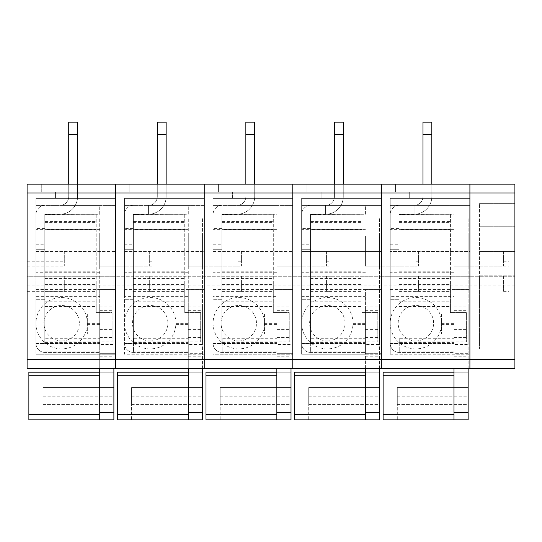 <?xml version="1.0" encoding="UTF-8"?>
<svg xmlns="http://www.w3.org/2000/svg" width="542" height="542" viewBox="0 0 542 542"><rect width="100%" height="100%" fill="white"/><g stroke="black" fill="none" stroke-linecap="round" stroke-linejoin="round"><path stroke-width="0.41" stroke-dasharray="2.71 2.03" d="M301.643 289.557L365.41 289.557L365.41 353.316L381.351 353.316L381.351 368.377L381.351 301.067L301.643 301.067L381.351 301.067L381.351 251.474L301.643 251.474L381.351 251.474L381.351 198.338L301.643 198.338L381.351 198.338L381.351 205.418L301.643 205.418L381.351 205.418L381.351 198.338L301.643 198.338L381.351 198.338L381.351 205.418L301.643 205.418L381.351 205.418L381.351 198.338L301.643 198.338L301.643 354.204L301.643 198.338L301.643 205.418L301.643 198.338L301.643 205.418L301.643 198.338L381.351 198.338L381.351 191.956L321.128 191.956L321.128 198.338L381.351 198.338L321.128 198.338L381.351 198.338L321.128 198.338L321.128 191.956L381.351 191.956L306.955 191.956L306.955 184.165L469.907 184.165L469.907 191.956L469.907 184.165L395.518 184.165L395.518 191.956L395.518 184.165L469.907 184.165L395.518 184.165L395.518 191.956L469.907 191.956L395.518 191.956L469.907 191.956L469.907 184.165L469.907 291.325L469.907 191.956L409.691 191.956L409.691 198.338L409.691 191.956L469.907 191.956L469.907 198.338L469.907 184.165L469.907 291.325L469.907 276.271L514.9 276.271L469.907 276.271L469.907 368.377L469.907 301.067L390.206 301.067L469.907 301.067L469.907 251.474L390.206 251.474L469.907 251.474L469.907 198.338L390.206 198.338L469.907 198.338L469.907 205.418L390.206 205.418L469.907 205.418L469.907 198.338L390.206 198.338L469.907 198.338L469.907 205.418L390.206 205.418L469.907 205.418L469.907 198.338L390.206 198.338L390.206 354.204L390.206 198.338L390.206 205.418L390.206 198.338L390.206 205.418L390.206 198.338L469.907 198.338L469.907 191.956L409.691 191.956L409.691 198.338L469.907 198.338L409.691 198.338L469.907 198.338L409.691 198.338L409.691 191.956L469.907 191.956L395.518 191.956L395.518 184.165L514.9 184.165L514.9 368.377L27.1 368.377L27.1 261.217L27.1 291.325L27.1 276.271L115.663 276.271L115.663 368.377L115.663 198.338L55.44 198.338L55.44 191.956L115.663 191.956L55.44 191.956L115.663 191.956L55.44 191.956L55.44 198.338L115.663 198.338L115.663 191.956L41.273 191.956L115.663 191.956L115.663 184.165L115.663 291.325L115.663 276.271L115.663 289.557L99.721 289.557L99.721 353.316L115.663 353.316L115.663 368.377L99.721 368.377L99.721 296.637L35.955 296.637L35.955 354.204L115.663 354.204L35.955 354.204L35.955 198.338L35.955 296.637M514.9 275.824L514.9 348.892L514.9 203.65L514.9 275.824L479.474 275.824L479.474 348.892L479.474 203.65L479.474 275.824L514.9 275.824M469.907 251.027L469.907 266.088L469.907 251.027M479.474 226.231L514.9 226.231L479.474 226.231M479.474 203.65L514.9 203.65L479.474 203.65M479.474 251.474L514.9 251.474L479.474 251.474M479.474 301.067L514.9 301.067L479.474 301.067M479.474 348.892L514.9 348.892L479.474 348.892M508.877 251.027L508.877 266.088L508.877 251.027M508.877 276.271L508.877 291.325L508.877 276.271M365.41 289.557L381.351 289.557L381.351 191.956L321.128 191.956L321.128 198.338L321.128 191.956L381.351 191.956L381.351 198.338L381.351 184.165L381.351 291.325L381.351 276.271L381.351 289.557L365.41 289.557L365.41 354.204L381.351 354.204L301.643 354.204L365.41 354.204L365.41 368.377L381.351 368.377L381.351 353.316L365.41 353.316L365.41 368.377L381.351 368.377L381.351 359.515L292.788 359.515L292.788 368.377L292.788 198.338L232.565 198.338L232.565 191.956L292.788 191.956L232.565 191.956L292.788 191.956L232.565 191.956L232.565 198.338L292.788 198.338L292.788 191.956L218.392 191.956L292.788 191.956L292.788 184.165L292.788 368.377L276.847 368.377L276.847 296.637L213.081 296.637L213.081 354.204L292.788 354.204L213.081 354.204L213.081 198.338L213.081 296.637M213.081 289.557L292.788 289.557L292.788 191.956L292.788 198.338L213.081 198.338L292.788 198.338L292.788 205.418L213.081 205.418L292.788 205.418L292.788 198.338L213.081 198.338L292.788 198.338L292.788 205.418L213.081 205.418L292.788 205.418L292.788 198.338L213.081 198.338L213.081 205.418L213.081 198.338L213.081 205.418L213.081 198.338L292.788 198.338L232.565 198.338L292.788 198.338L292.788 191.956L218.392 191.956L218.392 184.165L381.351 184.165L381.351 191.956L381.351 184.165L306.955 184.165L306.955 191.956L306.955 184.165L381.351 184.165L306.955 184.165L306.955 191.956L381.351 191.956L306.955 191.956L381.351 191.956L381.351 184.165L381.351 291.325L381.351 276.271L469.907 276.271L292.788 276.271L292.788 261.217L292.788 291.325L292.788 276.271L292.788 289.557L276.847 289.557L276.847 353.316L292.788 353.316L292.788 359.515L204.226 359.515L204.226 368.377L204.226 198.338L144.003 198.338L144.003 191.956L204.226 191.956L144.003 191.956L204.226 191.956L144.003 191.956L144.003 198.338L204.226 198.338L204.226 191.956L129.829 191.956L204.226 191.956L204.226 184.165L204.226 368.377L188.284 368.377L188.284 296.637L124.518 296.637L124.518 354.204L204.226 354.204L124.518 354.204L124.518 198.338L124.518 296.637M329.983 276.271L329.983 291.325L329.983 276.271M327.327 297.524A25.684 25.684 0 0 1 353.005 323.208A25.684 25.684 0 0 1 327.327 348.892A25.684 25.684 0 0 1 301.643 323.208A25.684 25.684 0 0 1 327.327 297.524M301.643 296.637L365.41 296.637M327.327 340.918A17.71 17.71 0 0 0 342.666 314.353A17.71 17.71 0 0 0 311.989 314.353A17.71 17.71 0 0 0 327.327 340.918M329.983 251.027L329.983 266.088L329.983 251.027M292.788 251.027L292.788 266.088L292.788 251.027M415.003 276.271L415.003 291.325L415.003 276.271M415.003 251.027L415.003 266.088L415.003 251.027M365.41 368.377L365.41 419.826M301.643 251.027L301.643 272.728L301.643 251.027M514.9 285.126L381.351 285.126L381.351 276.271L204.226 276.271L204.226 261.217L204.226 291.325L204.226 276.271L204.226 289.557L188.284 289.557L188.284 353.316L204.226 353.316L204.226 359.515L27.1 359.515M334.407 134.572L334.407 196.563L334.407 122.174L343.269 122.174L343.269 134.572L334.407 134.572L334.407 122.174L343.269 122.174L343.269 134.572L334.407 134.572L343.269 134.572L343.269 196.563L343.269 122.174L334.407 122.174L334.407 196.563A8.855 8.855 0 0 1 325.552 205.418L325.552 214.273L325.552 205.418A8.855 8.855 0 0 0 334.407 196.563A8.855 8.855 0 0 1 325.552 205.418A8.855 8.855 0 0 0 334.407 196.563L334.407 184.165M365.41 342.415L365.41 343.574L310.498 343.398L365.41 343.574L365.41 352.436L365.41 338.296L365.41 342.415L310.674 342.415L310.674 343.574L365.41 343.574L365.41 352.436L365.41 343.574L301.643 343.398A9.031 9.031 0 0 0 310.674 352.436L310.674 343.574L301.643 343.398L301.643 299.292L310.498 299.292L310.498 343.398L310.498 214.456L325.552 214.273A17.71 17.71 0 0 0 343.269 196.563L343.269 184.165L343.269 196.563A17.71 17.71 0 0 1 325.552 214.273A17.71 17.71 0 0 0 343.269 196.563A17.71 17.71 0 0 1 325.552 214.273L325.552 205.418L325.552 214.273L365.41 214.273L365.41 205.418L325.552 205.418L365.41 205.418L365.41 214.273L310.498 214.456L310.498 249.699L301.643 249.699L310.498 249.699L310.498 299.292L301.643 299.292L301.643 214.456A9.031 9.031 0 0 1 310.674 205.418L325.552 205.418L310.674 205.418A9.031 9.031 0 0 0 301.643 214.456L301.643 228.446L310.498 228.446M310.674 342.415L310.674 338.296L365.41 338.296M301.643 228.446L301.643 343.398A9.031 9.031 0 0 0 310.674 352.436A9.031 9.031 0 0 1 301.643 343.398A9.031 9.031 0 0 0 310.674 352.436L365.41 352.436L310.674 352.436L365.41 352.436L310.674 352.436L310.674 338.296M310.674 346.941L365.41 346.941M310.498 214.327L310.498 341.86L310.498 229.462L361.866 229.462L361.866 214.327L310.498 214.327L310.498 221.4L361.866 221.4M310.498 284.543L361.866 284.543L361.866 229.462M310.498 221.4L310.498 229.462M361.866 284.543L361.866 312.632L377.808 312.632L377.808 341.86L377.808 312.632L361.866 312.632L361.866 214.327M310.498 341.86L377.808 341.86M310.498 337.104L377.808 337.104M308.73 404.42L379.576 404.42L379.576 419.826L379.576 396.825L379.576 419.826L294.557 419.826L294.557 372.185L379.576 372.185L379.576 387.591L308.73 387.591L308.73 404.42L308.73 387.591L379.576 387.591L379.576 404.42L308.73 404.42M308.73 419.826L379.576 419.826L308.73 419.826L308.73 396.825L308.73 419.826M379.576 266.088L379.576 235.973L379.576 266.088L365.41 266.088L365.41 235.973L365.41 266.088L415.003 266.088M379.576 344.502L379.576 306.948L379.576 344.502L365.41 344.502L365.41 306.948L365.41 344.502M379.576 368.377L379.576 217.904L379.576 372.185L365.41 372.185M365.41 306.948L379.576 306.948M353.011 313.987L353.011 333.987L353.011 313.987L379.576 313.987M365.41 337.463L379.576 337.463M353.011 324.597L365.41 324.597M365.41 356.243L379.576 356.243M365.41 333.926L379.576 333.926L365.41 333.926M365.41 289.645L379.576 289.645L365.41 289.645M353.011 323.371L365.41 323.371M353.011 333.987L365.41 333.987M308.73 396.825L379.576 396.825M308.73 402.117L379.576 402.117M418.546 276.271L418.546 291.325L418.546 276.271M27.1 285.126L381.351 285.126L381.351 359.515L469.907 359.515L469.907 368.377L453.972 368.377L453.972 296.637L390.206 296.637M390.206 289.557L469.907 289.557L453.972 289.557L453.972 353.316L469.907 353.316L469.907 359.515L514.9 359.515M415.89 297.524A25.684 25.684 0 0 1 441.567 323.208A25.684 25.684 0 0 1 415.89 348.892A25.684 25.684 0 0 1 390.206 323.208A25.684 25.684 0 0 1 415.89 297.524M390.206 354.204L469.907 354.204L390.206 354.204M415.89 340.918A17.71 17.71 0 0 0 431.229 314.353A17.71 17.71 0 0 0 400.552 314.353A17.71 17.71 0 0 0 415.89 340.918M418.546 251.027L418.546 266.088L418.546 251.027M381.351 251.027L381.351 266.088L381.351 251.027M503.565 276.271L503.565 291.325L503.565 276.271M503.565 251.027L503.565 266.088L503.565 251.027M453.972 368.377L469.907 368.377L469.907 353.316L453.972 353.316L453.972 368.377L453.972 217.904L453.972 419.826M453.972 289.557L453.972 296.637M390.206 251.027L390.206 272.728L390.206 251.027M422.97 134.572L422.97 196.563L422.97 122.174L431.832 122.174L431.832 134.572L422.97 134.572L422.97 122.174L431.832 122.174L431.832 134.572L422.97 134.572L431.832 134.572L431.832 196.563L431.832 122.174L422.97 122.174L422.97 196.563A8.855 8.855 0 0 1 414.115 205.418L414.115 214.273L414.115 205.418A8.855 8.855 0 0 0 422.97 196.563A8.855 8.855 0 0 1 414.115 205.418A8.855 8.855 0 0 0 422.97 196.563L422.97 184.165M453.972 342.415L453.972 343.574L399.061 343.398L453.972 343.574L453.972 352.436L453.972 338.296L453.972 342.415L399.237 342.415L399.237 343.574L453.972 343.574L453.972 352.436L453.972 343.574L390.206 343.398A9.031 9.031 0 0 0 399.237 352.436L399.237 343.574L390.206 343.398L390.206 299.292L399.061 299.292L399.061 343.398L399.061 214.456L414.115 214.273A17.71 17.71 0 0 0 431.832 196.563L431.832 184.165L431.832 196.563A17.71 17.71 0 0 1 414.115 214.273A17.71 17.71 0 0 0 431.832 196.563A17.71 17.71 0 0 1 414.115 214.273L414.115 205.418L414.115 214.273L453.972 214.273L453.972 205.418L414.115 205.418L453.972 205.418L453.972 214.273L399.061 214.456L399.061 249.699L390.206 249.699L399.061 249.699L399.061 299.292L390.206 299.292L390.206 214.456A9.031 9.031 0 0 1 399.237 205.418L414.115 205.418L399.237 205.418A9.031 9.031 0 0 0 390.206 214.456L390.206 228.446L399.061 228.446M399.237 342.415L399.237 338.296L453.972 338.296M390.206 228.446L390.206 343.398A9.031 9.031 0 0 0 399.237 352.436A9.031 9.031 0 0 1 390.206 343.398A9.031 9.031 0 0 0 399.237 352.436L453.972 352.436L399.237 352.436L453.972 352.436L399.237 352.436L399.237 338.296M399.237 346.941L453.972 346.941M399.061 214.327L399.061 341.86L399.061 229.462L450.429 229.462L450.429 214.327L399.061 214.327L399.061 221.4L450.429 221.4M399.061 284.543L450.429 284.543L450.429 229.462M399.061 221.4L399.061 229.462M450.429 284.543L450.429 312.632L466.371 312.632L466.371 341.86L466.371 312.632L450.429 312.632L450.429 214.327M399.061 341.86L466.371 341.86M399.061 337.104L466.371 337.104M397.293 404.42L468.139 404.42L468.139 419.826L468.139 396.825L468.139 419.826L383.119 419.826L383.119 372.185L468.139 372.185L468.139 387.591L397.293 387.591L397.293 404.42L397.293 387.591L468.139 387.591L468.139 404.42L397.293 404.42M397.293 419.826L468.139 419.826L397.293 419.826L397.293 396.825L397.293 419.826M468.139 266.088L468.139 235.973L468.139 266.088L453.972 266.088L453.972 235.973L453.972 266.088L503.565 266.088M468.139 344.502L468.139 306.948L468.139 344.502L453.972 344.502L453.972 306.948L453.972 344.502M468.139 368.377L468.139 217.904L468.139 372.185L453.972 372.185M453.972 306.948L468.139 306.948M441.567 313.987L441.567 333.987L441.567 313.987L468.139 313.987M453.972 337.463L468.139 337.463M441.567 324.597L453.972 324.597M453.972 356.243L468.139 356.243M453.972 333.926L468.139 333.926L453.972 333.926M453.972 289.645L468.139 289.645L453.972 289.645M441.567 323.371L453.972 323.371M441.567 333.987L453.972 333.987M397.293 396.825L468.139 396.825M397.293 402.117L468.139 402.117M241.42 276.271L241.42 291.325L241.42 276.271M124.518 289.557L204.226 289.557L204.226 191.956L204.226 198.338L124.518 198.338L204.226 198.338L204.226 205.418L124.518 205.418L204.226 205.418L204.226 198.338L124.518 198.338L204.226 198.338L204.226 205.418L124.518 205.418L204.226 205.418L204.226 198.338L124.518 198.338L124.518 205.418L124.518 198.338L124.518 205.418L124.518 198.338L204.226 198.338L144.003 198.338L204.226 198.338L204.226 191.956L129.829 191.956L129.829 184.165L292.788 184.165L292.788 191.956L292.788 184.165L218.392 184.165L218.392 191.956L218.392 184.165L292.788 184.165L218.392 184.165L218.392 191.956L292.788 191.956L292.788 184.165L292.788 291.325L292.788 276.271L115.663 276.271L115.663 261.217L115.663 291.325L115.663 276.271L27.1 276.271L27.1 184.165L115.663 184.165L115.663 276.271L204.226 276.271L204.226 193.02L27.1 193.02M238.765 297.524A25.684 25.684 0 0 1 264.442 323.208A25.684 25.684 0 0 1 238.765 348.892A25.684 25.684 0 0 1 213.081 323.208A25.684 25.684 0 0 1 238.765 297.524M238.765 340.918A17.71 17.71 0 0 0 254.103 314.353A17.71 17.71 0 0 0 223.426 314.353A17.71 17.71 0 0 0 238.765 340.918M241.42 251.027L241.42 266.088L241.42 251.027M204.226 251.027L204.226 266.088L204.226 251.027M326.44 276.271L326.44 291.325L326.44 276.271M326.44 251.027L326.44 266.088L326.44 251.027M276.847 368.377L292.788 368.377L292.788 353.316L276.847 353.316L276.847 368.377L276.847 217.904L276.847 419.826M276.847 289.557L276.847 296.637M232.565 198.338L232.565 191.956L232.565 198.338M213.081 251.027L213.081 272.728L213.081 251.027M213.081 251.474L292.788 251.474L213.081 251.474M213.081 301.067L292.788 301.067L213.081 301.067M245.851 134.572L245.851 196.563L245.851 122.174L254.706 122.174L254.706 134.572L245.851 134.572L245.851 122.174L254.706 122.174L254.706 134.572L245.851 134.572L254.706 134.572L254.706 196.563L254.706 122.174L245.851 122.174L245.851 196.563A8.855 8.855 0 0 1 236.989 205.418L236.989 214.273L236.989 205.418A8.855 8.855 0 0 0 245.851 196.563A8.855 8.855 0 0 1 236.989 205.418A8.855 8.855 0 0 0 245.851 196.563L245.851 184.165M276.847 342.415L276.847 343.574L221.935 343.398L276.847 343.574L276.847 352.436L276.847 338.296L276.847 342.415L222.112 342.415L222.112 343.574L276.847 343.574L276.847 352.436L276.847 343.574L213.081 343.398A9.031 9.031 0 0 0 222.112 352.436L222.112 343.574L213.081 343.398L213.081 299.292L221.935 299.292L221.935 343.398L221.935 214.456L236.989 214.273A17.71 17.71 0 0 0 254.706 196.563L254.706 184.165L254.706 196.563A17.71 17.71 0 0 1 236.989 214.273A17.71 17.71 0 0 0 254.706 196.563A17.71 17.71 0 0 1 236.989 214.273L236.989 205.418L236.989 214.273L276.847 214.273L276.847 205.418L236.989 205.418L276.847 205.418L276.847 214.273L221.935 214.456L221.935 249.699L213.081 249.699L221.935 249.699L221.935 299.292L213.081 299.292L213.081 214.456A9.031 9.031 0 0 1 222.112 205.418L236.989 205.418L222.112 205.418A9.031 9.031 0 0 0 213.081 214.456L213.081 228.446L221.935 228.446M222.112 342.415L222.112 338.296L276.847 338.296M213.081 228.446L213.081 343.398A9.031 9.031 0 0 0 222.112 352.436A9.031 9.031 0 0 1 213.081 343.398A9.031 9.031 0 0 0 222.112 352.436L276.847 352.436L222.112 352.436L276.847 352.436L222.112 352.436L222.112 338.296M222.112 346.941L276.847 346.941M221.935 214.327L221.935 341.86L221.935 229.462L273.303 229.462L273.303 214.327L221.935 214.327L221.935 221.4L273.303 221.4M221.935 284.543L273.303 284.543L273.303 229.462M221.935 221.4L221.935 229.462M273.303 284.543L273.303 312.632L289.245 312.632L289.245 341.86L289.245 312.632L273.303 312.632L273.303 214.327M221.935 341.86L289.245 341.86M221.935 337.104L289.245 337.104M220.167 404.42L291.013 404.42L291.013 419.826L291.013 396.825L291.013 419.826L205.994 419.826L205.994 372.185L291.013 372.185L291.013 387.591L220.167 387.591L220.167 404.42L220.167 387.591L291.013 387.591L291.013 404.42L220.167 404.42M220.167 419.826L291.013 419.826L220.167 419.826L220.167 396.825L220.167 419.826M291.013 266.088L291.013 235.973L291.013 266.088L276.847 266.088L276.847 235.973L276.847 266.088L326.44 266.088M291.013 344.502L291.013 306.948L291.013 344.502L276.847 344.502L276.847 306.948L276.847 344.502M291.013 368.377L291.013 217.904L291.013 372.185L276.847 372.185M276.847 306.948L291.013 306.948M264.449 313.987L264.449 333.987L264.449 313.987L291.013 313.987M276.847 337.463L291.013 337.463M264.449 324.597L276.847 324.597M276.847 356.243L291.013 356.243M276.847 333.926L291.013 333.926L276.847 333.926M276.847 289.645L291.013 289.645L276.847 289.645M264.449 323.371L276.847 323.371M264.449 333.987L276.847 333.987M220.167 396.825L291.013 396.825M220.167 402.117L291.013 402.117M152.858 276.271L152.858 291.325L152.858 276.271M35.955 289.557L115.663 289.557L115.663 191.956L115.663 198.338L35.955 198.338L115.663 198.338L115.663 205.418L35.955 205.418L115.663 205.418L115.663 198.338L35.955 198.338L115.663 198.338L115.663 205.418L35.955 205.418L115.663 205.418L115.663 198.338L35.955 198.338L35.955 205.418L35.955 198.338L35.955 205.418L35.955 198.338L115.663 198.338L55.44 198.338L115.663 198.338L115.663 191.956L41.273 191.956L41.273 184.165L204.226 184.165L204.226 191.956L204.226 184.165L129.829 184.165L129.829 191.956L129.829 184.165L204.226 184.165L129.829 184.165L129.829 191.956L204.226 191.956L204.226 184.165L204.226 193.02L514.9 193.02M150.202 297.524A25.684 25.684 0 0 1 175.886 323.208A25.684 25.684 0 0 1 150.202 348.892A25.684 25.684 0 0 1 124.518 323.208A25.684 25.684 0 0 1 150.202 297.524M150.202 340.918A17.71 17.71 0 0 0 165.54 314.353A17.71 17.71 0 0 0 134.863 314.353A17.71 17.71 0 0 0 150.202 340.918M152.858 251.027L152.858 266.088L152.858 251.027M115.663 251.027L115.663 266.088L115.663 251.027M237.877 276.271L237.877 291.325L237.877 276.271M237.877 251.027L237.877 266.088L237.877 251.027M188.284 368.377L204.226 368.377L204.226 353.316L188.284 353.316L188.284 368.377L188.284 217.904L188.284 419.826M188.284 289.557L188.284 296.637M144.003 198.338L144.003 191.956L144.003 198.338M124.518 251.027L124.518 272.728L124.518 251.027M124.518 251.474L204.226 251.474L124.518 251.474M124.518 301.067L204.226 301.067L124.518 301.067M157.288 134.572L157.288 196.563L157.288 122.174L166.143 122.174L166.143 134.572L157.288 134.572L157.288 122.174L166.143 122.174L166.143 134.572L157.288 134.572L166.143 134.572L166.143 196.563L166.143 122.174L157.288 122.174L157.288 196.563A8.855 8.855 0 0 1 148.427 205.418L148.427 214.273L148.427 205.418A8.855 8.855 0 0 0 157.288 196.563A8.855 8.855 0 0 1 148.427 205.418A8.855 8.855 0 0 0 157.288 196.563L157.288 184.165M188.284 342.415L188.284 343.574L133.373 343.398L188.284 343.574L188.284 352.436L188.284 338.296L188.284 342.415L133.549 342.415L133.549 343.574L188.284 343.574L188.284 352.436L188.284 343.574L124.518 343.398A9.031 9.031 0 0 0 133.549 352.436L133.549 343.574L124.518 343.398L124.518 299.292L133.373 299.292L133.373 343.398L133.373 214.456L148.427 214.273A17.71 17.71 0 0 0 166.143 196.563L166.143 184.165L166.143 196.563A17.71 17.71 0 0 1 148.427 214.273A17.71 17.71 0 0 0 166.143 196.563A17.71 17.71 0 0 1 148.427 214.273L148.427 205.418L148.427 214.273L188.284 214.273L188.284 205.418L148.427 205.418L188.284 205.418L188.284 214.273L133.373 214.456L133.373 249.699L124.518 249.699L133.373 249.699L133.373 299.292L124.518 299.292L124.518 214.456A9.031 9.031 0 0 1 133.549 205.418L148.427 205.418L133.549 205.418A9.031 9.031 0 0 0 124.518 214.456L124.518 228.446L133.373 228.446M133.549 342.415L133.549 338.296L188.284 338.296M124.518 228.446L124.518 343.398A9.031 9.031 0 0 0 133.549 352.436A9.031 9.031 0 0 1 124.518 343.398A9.031 9.031 0 0 0 133.549 352.436L188.284 352.436L133.549 352.436L188.284 352.436L133.549 352.436L133.549 338.296M133.549 346.941L188.284 346.941M133.373 214.327L133.373 341.86L133.373 229.462L184.741 229.462L184.741 214.327L133.373 214.327L133.373 221.4L184.741 221.4M133.373 284.543L184.741 284.543L184.741 229.462M133.373 221.4L133.373 229.462M184.741 284.543L184.741 312.632L200.682 312.632L200.682 341.86L200.682 312.632L184.741 312.632L184.741 214.327M133.373 341.86L200.682 341.86M133.373 337.104L200.682 337.104M131.604 404.42L202.451 404.42L202.451 419.826L202.451 396.825L202.451 419.826L117.431 419.826L117.431 372.185L202.451 372.185L202.451 387.591L131.604 387.591L131.604 404.42L131.604 387.591L202.451 387.591L202.451 404.42L131.604 404.42M131.604 419.826L202.451 419.826L131.604 419.826L131.604 396.825L131.604 419.826M202.451 266.088L202.451 235.973L202.451 266.088L188.284 266.088L188.284 235.973L188.284 266.088L237.877 266.088M202.451 344.502L202.451 306.948L202.451 344.502L188.284 344.502L188.284 306.948L188.284 344.502M202.451 368.377L202.451 217.904L202.451 372.185L188.284 372.185M188.284 306.948L202.451 306.948M175.886 313.987L175.886 333.987L175.886 313.987L202.451 313.987M188.284 337.463L202.451 337.463M175.886 324.597L188.284 324.597M188.284 356.243L202.451 356.243M188.284 333.926L202.451 333.926L188.284 333.926M188.284 289.645L202.451 289.645L188.284 289.645M175.886 323.371L188.284 323.371M175.886 333.987L188.284 333.987M131.604 396.825L202.451 396.825M131.604 402.117L202.451 402.117M64.295 276.271L64.295 291.325L64.295 276.271M61.639 297.524A25.684 25.684 0 0 1 87.323 323.208A25.684 25.684 0 0 1 61.639 348.892A25.684 25.684 0 0 1 35.955 323.208A25.684 25.684 0 0 1 61.639 297.524M61.639 340.918A17.71 17.71 0 0 0 76.978 314.353A17.71 17.71 0 0 0 46.3 314.353A17.71 17.71 0 0 0 61.639 340.918M64.295 251.027L64.295 266.088L64.295 251.027M27.1 251.027L27.1 266.088L27.1 251.027M149.314 276.271L149.314 291.325L149.314 276.271M149.314 251.027L149.314 266.088L149.314 251.027M99.721 368.377L115.663 368.377L115.663 353.316L99.721 353.316L99.721 368.377L99.721 217.904L99.721 419.826M99.721 289.557L99.721 296.637M55.44 198.338L55.44 191.956L55.44 198.338M41.273 191.956L41.273 184.165L115.663 184.165L41.273 184.165L41.273 191.956L115.663 191.956L115.663 184.165L41.273 184.165L41.273 191.956M115.663 191.956L115.663 184.165L115.663 191.956M35.955 251.027L35.955 272.728L35.955 251.027M35.955 251.474L115.663 251.474L35.955 251.474M35.955 301.067L115.663 301.067L35.955 301.067M68.726 134.572L68.726 196.563L68.726 122.174L77.581 122.174L77.581 134.572L68.726 134.572L68.726 122.174L77.581 122.174L77.581 134.572L68.726 134.572L77.581 134.572L77.581 196.563L77.581 122.174L68.726 122.174L68.726 196.563A8.855 8.855 0 0 1 59.871 205.418L59.871 214.273L59.871 205.418A8.855 8.855 0 0 0 68.726 196.563A8.855 8.855 0 0 1 59.871 205.418A8.855 8.855 0 0 0 68.726 196.563L68.726 184.165M99.721 342.415L99.721 343.574L44.81 343.398L99.721 343.574L99.721 352.436L99.721 338.296L99.721 342.415L44.993 342.415L44.993 343.574L99.721 343.574L99.721 352.436L99.721 343.574L35.955 343.398A9.031 9.031 0 0 0 44.993 352.436L44.993 343.574L35.955 343.398L35.955 299.292L44.81 299.292L44.81 343.398L44.81 214.456L59.871 214.273A17.71 17.71 0 0 0 77.581 196.563L77.581 184.165L77.581 196.563A17.71 17.71 0 0 1 59.871 214.273A17.71 17.71 0 0 0 77.581 196.563A17.71 17.71 0 0 1 59.871 214.273L59.871 205.418L59.871 214.273L99.721 214.273L99.721 205.418L59.871 205.418L99.721 205.418L99.721 214.273L44.81 214.456L44.81 249.699L35.955 249.699L44.81 249.699L44.81 299.292L35.955 299.292L35.955 214.456A9.031 9.031 0 0 1 44.993 205.418L59.871 205.418L44.993 205.418A9.031 9.031 0 0 0 35.955 214.456L35.955 228.446L44.81 228.446M44.993 342.415L44.993 338.296L99.721 338.296M35.955 228.446L35.955 343.398A9.031 9.031 0 0 0 44.993 352.436A9.031 9.031 0 0 1 35.955 343.398A9.031 9.031 0 0 0 44.993 352.436L99.721 352.436L44.993 352.436L99.721 352.436L44.993 352.436L44.993 338.296M44.993 346.941L99.721 346.941M44.81 214.327L44.81 341.86L44.81 229.462L96.178 229.462L96.178 214.327L44.81 214.327L44.81 221.4L96.178 221.4M44.81 284.543L96.178 284.543L96.178 229.462M44.81 221.4L44.81 229.462M96.178 284.543L96.178 312.632L112.119 312.632L112.119 341.86L112.119 312.632L96.178 312.632L96.178 214.327M44.81 341.86L112.119 341.86M44.81 337.104L112.119 337.104M43.042 404.42L113.888 404.42L113.888 419.826L113.888 396.825L113.888 419.826L28.868 419.826L28.868 372.185L113.888 372.185L113.888 387.591L43.042 387.591L43.042 404.42L43.042 387.591L113.888 387.591L113.888 404.42L43.042 404.42M43.042 419.826L113.888 419.826L43.042 419.826L43.042 396.825L43.042 419.826M113.888 266.088L113.888 235.973L113.888 266.088L99.721 266.088L99.721 235.973L99.721 266.088L149.314 266.088M113.888 344.502L113.888 306.948L113.888 344.502L99.721 344.502L99.721 306.948L99.721 344.502M113.888 368.377L113.888 217.904L113.888 372.185L99.721 372.185M99.721 306.948L113.888 306.948M87.323 313.987L87.323 333.987L87.323 313.987L113.888 313.987M99.721 337.463L113.888 337.463M87.323 324.597L99.721 324.597M99.721 356.243L113.888 356.243M99.721 333.926L113.888 333.926L99.721 333.926M99.721 289.645L113.888 289.645L99.721 289.645M87.323 323.371L99.721 323.371M87.323 333.987L99.721 333.987M43.042 396.825L113.888 396.825M43.042 402.117L113.888 402.117M310.674 351.06L365.41 351.06M301.643 244.212L310.498 244.212M310.498 271.793L361.866 271.793M310.498 306.521L361.866 306.521M310.498 291.352L361.866 291.352M310.498 278.602L361.866 278.602M310.498 222.389L361.866 222.389M310.498 301.765L361.866 301.765M365.41 251.027L379.576 251.027M365.41 228.094L379.576 228.094M365.41 310.695L379.576 310.695M365.41 329.59L379.576 329.59M399.237 351.06L453.972 351.06M390.206 244.212L399.061 244.212M399.061 271.793L450.429 271.793M399.061 306.521L450.429 306.521M399.061 291.352L450.429 291.352M399.061 278.602L450.429 278.602M399.061 222.389L450.429 222.389M399.061 301.765L450.429 301.765M453.972 251.027L468.139 251.027M453.972 228.094L468.139 228.094M453.972 310.695L468.139 310.695M453.972 329.59L468.139 329.59M222.112 351.06L276.847 351.06M213.081 244.212L221.935 244.212M221.935 271.793L273.303 271.793M221.935 306.521L273.303 306.521M221.935 291.352L273.303 291.352M221.935 278.602L273.303 278.602M221.935 222.389L273.303 222.389M221.935 301.765L273.303 301.765M276.847 251.027L291.013 251.027M276.847 228.094L291.013 228.094M276.847 310.695L291.013 310.695M276.847 329.59L291.013 329.59M133.549 351.06L188.284 351.06M124.518 244.212L133.373 244.212M133.373 271.793L184.741 271.793M133.373 306.521L184.741 306.521M133.373 291.352L184.741 291.352M133.373 278.602L184.741 278.602M133.373 222.389L184.741 222.389M133.373 301.765L184.741 301.765M188.284 251.027L202.451 251.027M188.284 228.094L202.451 228.094M188.284 310.695L202.451 310.695M188.284 329.59L202.451 329.59M44.993 351.06L99.721 351.06M35.955 244.212L44.81 244.212M44.81 271.793L96.178 271.793M44.81 306.521L96.178 306.521M44.81 291.352L96.178 291.352M44.81 278.602L96.178 278.602M44.81 222.389L96.178 222.389M44.81 301.765L96.178 301.765M99.721 251.027L113.888 251.027M99.721 228.094L113.888 228.094M99.721 310.695L113.888 310.695M99.721 329.59L113.888 329.59M469.907 266.088L508.877 266.088M469.907 235.973L508.877 235.973M503.565 291.325L508.877 291.325M503.565 261.217L508.877 261.217M326.44 291.325L329.983 291.325M326.44 261.217L329.983 261.217M292.788 266.088L329.983 266.088M292.788 235.973L329.983 235.973M418.546 291.325L415.003 291.325M418.546 261.217L415.003 261.217M379.576 235.973L415.003 235.973M365.41 229.334L301.643 229.334M365.41 272.728L301.643 272.728M379.576 217.904L365.41 217.904M381.351 266.088L418.546 266.088M381.351 235.973L418.546 235.973M468.139 235.973L503.565 235.973M453.972 229.334L390.206 229.334M453.972 272.728L390.206 272.728M468.139 217.904L453.972 217.904M237.877 291.325L241.42 291.325M237.877 261.217L241.42 261.217M204.226 266.088L241.42 266.088M204.226 235.973L241.42 235.973M291.013 235.973L326.44 235.973M276.847 229.334L213.081 229.334M276.847 272.728L213.081 272.728M291.013 217.904L276.847 217.904M149.314 291.325L152.858 291.325M149.314 261.217L152.858 261.217M115.663 266.088L152.858 266.088M115.663 235.973L152.858 235.973M202.451 235.973L237.877 235.973M188.284 229.334L124.518 229.334M188.284 272.728L124.518 272.728M202.451 217.904L188.284 217.904M27.1 291.325L64.295 291.325M27.1 261.217L64.295 261.217M27.1 266.088L64.295 266.088M27.1 235.973L64.295 235.973M113.888 235.973L149.314 235.973M99.721 229.334L35.955 229.334M99.721 272.728L35.955 272.728M113.888 217.904L99.721 217.904"/><path stroke-width="0.81" d="M514.9 359.515L115.663 359.515L115.663 368.377L204.226 368.377L204.226 359.515L204.226 368.377L292.788 368.377L292.788 359.515L292.788 368.377L381.351 368.377L381.351 359.515L381.351 368.377L469.907 368.377L469.907 359.515L469.907 368.377L514.9 368.377L514.9 184.165L27.1 184.165L27.1 368.377L115.663 368.377L115.663 184.165L115.663 193.02L27.1 193.02M514.9 193.02L469.907 193.02L469.907 359.515L469.907 184.165L469.907 193.02L381.351 193.02L381.351 184.165L381.351 193.02L292.788 193.02L292.788 184.165L292.788 193.02L204.226 193.02L204.226 184.165L204.226 193.02L115.663 193.02L115.663 359.515L27.1 359.515M292.788 359.515L292.788 193.02L292.788 359.515M381.351 359.515L381.351 193.02L381.351 359.515M334.407 122.174L343.269 122.174L343.269 184.165L343.269 134.572L334.407 134.572L334.407 122.174M334.407 184.165L334.407 134.572M365.41 372.185L294.557 372.185L294.557 419.826L379.576 419.826L379.576 368.377M365.41 419.826L365.41 368.377M365.41 412.747L379.576 412.747M294.557 375.728L365.41 375.728M294.557 414.515L365.41 414.515M422.97 122.174L431.832 122.174L431.832 184.165L431.832 134.572L422.97 134.572L422.97 122.174M422.97 184.165L422.97 134.572M453.972 372.185L383.119 372.185L383.119 419.826L468.139 419.826L468.139 368.377M453.972 419.826L453.972 368.377M453.972 412.747L468.139 412.747M383.119 375.728L453.972 375.728M383.119 414.515L453.972 414.515M204.226 359.515L204.226 193.02L204.226 359.515M245.851 122.174L254.706 122.174L254.706 184.165L254.706 134.572L245.851 134.572L245.851 122.174M245.851 184.165L245.851 134.572M276.847 372.185L205.994 372.185L205.994 419.826L291.013 419.826L291.013 368.377M276.847 419.826L276.847 368.377M276.847 412.747L291.013 412.747M205.994 375.728L276.847 375.728M205.994 414.515L276.847 414.515M157.288 122.174L166.143 122.174L166.143 184.165L166.143 134.572L157.288 134.572L157.288 122.174M157.288 184.165L157.288 134.572M188.284 372.185L117.431 372.185L117.431 419.826L202.451 419.826L202.451 368.377M188.284 419.826L188.284 368.377M188.284 412.747L202.451 412.747M117.431 375.728L188.284 375.728M117.431 414.515L188.284 414.515M68.726 122.174L77.581 122.174L77.581 184.165L77.581 134.572L68.726 134.572L68.726 122.174M68.726 184.165L68.726 134.572M99.721 372.185L28.868 372.185L28.868 419.826L113.888 419.826L113.888 368.377M99.721 419.826L99.721 368.377M99.721 412.747L113.888 412.747M28.868 375.728L99.721 375.728M28.868 414.515L99.721 414.515"/></g></svg>
